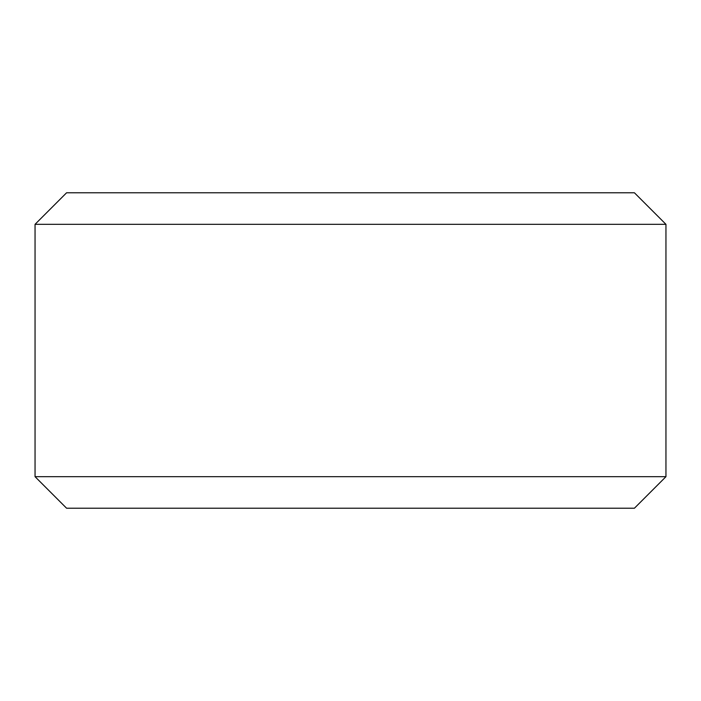 <?xml version="1.0" encoding="UTF-8"?>
<svg xmlns="http://www.w3.org/2000/svg" width="701" height="701" viewBox="0 0 701 701"><rect width="100%" height="100%" fill="white"/><g stroke="black" fill="none" stroke-linecap="round" stroke-linejoin="round"><path stroke-width="1.05" d="M350.5 192.775L634.405 192.775L665.95 224.32L35.05 224.32L66.595 192.775L350.5 192.775M665.95 476.68L634.405 508.225L66.595 508.225L35.05 476.68L665.95 476.68L665.95 224.32M35.05 476.68L35.05 224.32"/></g></svg>

